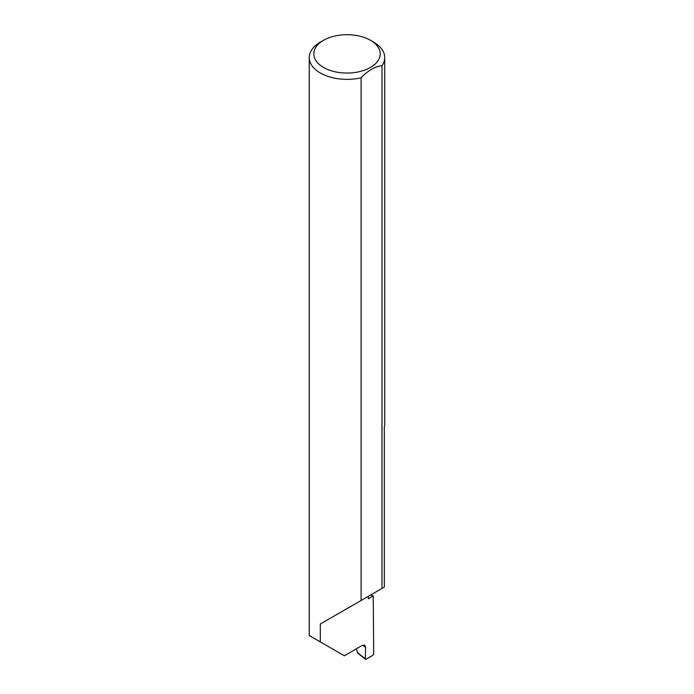 <?xml version="1.0" encoding="UTF-8"?>
<svg xmlns="http://www.w3.org/2000/svg" width="694" height="694" viewBox="0 0 694 694"><rect width="100%" height="100%" fill="white"/><g stroke="black" fill="none" stroke-linecap="round" stroke-linejoin="round"><path stroke-width="1.04" d="M370.57 595.01A106.703 61.601 180 0 1 373.233 595.938L368.349 598.757L368.349 596.293L320.307 624.027L361.097 600.484L361.097 77.789A37.745 21.792 180 0 1 320.307 72.983A37.745 21.792 180 0 1 309.255 57.576A37.745 21.792 180 0 1 320.307 42.169L323.517 40.313A33.217 19.18 0 0 0 323.517 67.439A33.217 19.18 0 0 0 370.483 67.439A33.217 19.18 0 0 0 370.483 40.313L373.693 42.169A37.745 21.792 180 0 1 384.745 57.576A37.745 21.792 180 0 1 382.012 65.713C375.046 66.494 368.072 70.519 361.097 77.789M309.255 57.576L309.255 635.522L344.328 655.769L362.337 645.377L364.671 645.186L365.547 647.285L362.459 645.307M320.307 641.907L320.307 624.027M382.012 65.713L382.012 588.399L384.337 587.063L384.337 426.905A37.745 21.792 0 0 0 384.745 423.704L384.745 57.576M373.233 595.938L373.684 654.121L373.042 655.223L366.007 659.283L365.374 658.892L365.547 647.285M356.378 648.821L357.497 652.646L366.007 659.283M382.012 588.399L361.097 600.484M373.693 42.169L370.483 40.313A33.217 19.18 0 0 0 323.517 40.313M358.442 653.271L357.497 652.646M365.521 659.3L357.852 653.201"/></g></svg>
